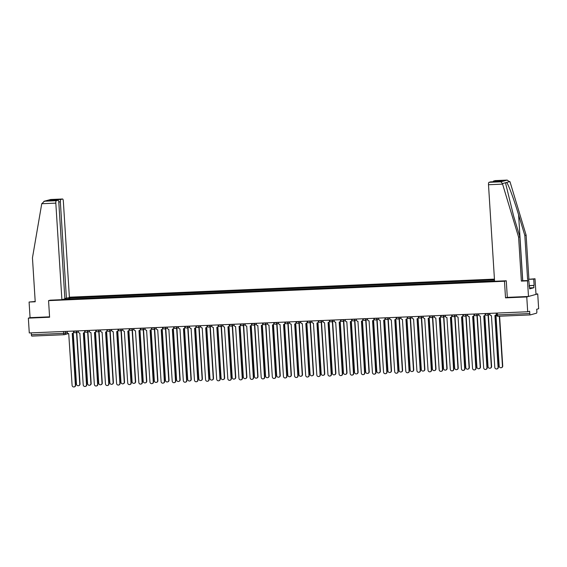 <?xml version="1.0" encoding="UTF-8"?>
<svg xmlns="http://www.w3.org/2000/svg" width="567" height="567" viewBox="0 0 567 567"><rect width="100%" height="100%" fill="white"/><g stroke="black" fill="none" stroke-linecap="round" stroke-linejoin="round"><path stroke-width="0.85" d="M494.438 279.12L69.387 297.193M507.309 297.37L506.267 280.778L494.573 281.275L488.499 184.736A2.24 0.666 -92.4 0 1 489.016 182.319L500.888 181.816L502.433 183.602L518.607 237.19L521.371 281.104L527.501 280.842L528.487 296.47L507.309 297.37L505.516 297.852L526.764 296.945L537.722 293.926L535.971 293.997M537.722 293.926L538.65 308.739L536.708 309.27L536.857 311.581A1.495 0.447 87.6 0 1 536.51 313.19L530.315 314.898A1.495 0.447 87.6 0 1 530.28 314.905L497.982 316.28A1.495 0.447 -92.4 0 1 497.479 314.905L529.784 313.53A1.495 0.447 87.6 0 0 530.28 314.905M35.197 301.467L29.087 302.034L30.072 317.662L28.35 318.137L29.278 332.949L527.7 311.758L526.764 296.945M505.516 297.852L504.474 281.253L48.556 300.638L49.598 317.229L28.35 318.137M64.135 334.714L31.901 336.089A1.495 0.447 -92.4 0 1 31.865 336.096A1.495 0.447 -92.4 0 1 31.362 334.721L63.667 333.346L67.331 332.666M31.249 332.864L31.362 334.721M529.784 313.53L529.635 311.226L527.7 311.758M65.644 299.178L494.544 280.863M65.595 299.064L63.816 299.135M67.494 298.122L69.273 298.044L69.061 299.036M494.481 279.85L69.273 298.044M50.272 300.163L48.556 300.638M506.189 280.778L504.474 281.253M69.861 299L69.791 297.902M489.853 313.367L489.902 314.203A1.495 1.425 -105.4 0 0 491.426 315.628L494.785 367.352A1.722 1.637 -105.4 0 0 496.883 368.94A1.722 1.637 -105.4 0 0 498.067 367.218L494.92 315.479A1.495 1.425 -105.4 0 0 496.253 313.934L496.366 313.898M496.409 314.565A1.495 1.425 74.6 0 1 495.36 315.387M495.097 315.458L498.35 367.14A1.722 1.637 74.6 0 1 497.025 368.897M496.196 313.097L496.253 313.934M495.955 315.132L499.166 366.147A1.722 1.637 -105.4 0 0 501.263 367.735A1.722 1.637 -105.4 0 0 502.447 366.006L499.314 316.223M499.605 316.209L502.731 365.928A1.722 1.637 74.6 0 1 501.405 367.685M478.725 313.842L478.782 314.671A1.495 1.425 -105.4 0 0 480.299 316.103L483.665 367.827A1.722 1.637 -105.4 0 0 485.756 369.415A1.722 1.637 -105.4 0 0 486.94 367.685L483.793 315.954A1.495 1.425 -105.4 0 0 485.125 314.401L485.324 314.352M485.409 314.522A1.495 1.425 74.6 0 1 484.239 315.854M483.977 315.932L487.223 367.607A1.722 1.637 74.6 0 1 485.898 369.372M485.076 313.572L485.125 314.401M467.605 314.316L467.655 315.146A1.495 1.425 -105.4 0 0 469.178 316.577L472.538 368.302A1.722 1.637 -105.4 0 0 474.636 369.89A1.722 1.637 -105.4 0 0 475.819 368.16L472.672 316.429A1.495 1.425 -105.4 0 0 474.005 314.876L474.203 314.82M474.288 314.997A1.495 1.425 74.6 0 1 473.112 316.329M472.85 316.407L476.103 368.082A1.722 1.637 74.6 0 1 474.777 369.84M473.948 314.047L474.005 314.876M529.117 285.591L534.114 285.378L533.724 279.127L527.593 279.389L524.829 235.468L526.119 235.114L510.087 182.064L507.082 180.1L495.211 180.611A2.24 0.666 -92.4 0 1 495.26 180.604A2.24 0.666 -92.4 0 1 495.303 180.604M524.829 235.468L518.599 214.858C514.241 200.201 508.294 184.069 506.643 182.439L505.693 182.702L505.7 183.658L513.667 216.218L519.896 236.829L522.661 280.743L528.791 280.488L529.677 288.872L533.908 287.71L533.767 285.477L529.117 285.669M533.724 279.127L535.014 278.766L535.999 294.401L528.487 296.47M527.593 279.389L535.014 278.766M526.119 235.114L528.883 279.028M489.016 182.319L490.675 181.858A2.24 0.666 -92.4 0 1 490.724 181.851A2.24 0.666 -92.4 0 1 490.767 181.858M527.501 280.842L528.791 280.488M521.371 281.104L522.661 280.743M518.607 237.19L519.896 236.829M493.148 181.752A2.24 0.666 -92.4 0 1 493.545 181.064L495.211 180.611M529.181 286.654L529.535 286.64M533.908 287.71L529.613 287.887M493.545 181.064L502.107 180.703L499.236 181.497L490.675 181.858M495.26 180.604L507.274 180.086L500.888 181.816M41.745 203.723L44.467 201.214L56.339 200.711A2.24 0.666 87.6 0 0 55.821 203.128L41.745 203.723L32.454 257.857L35.218 301.772L29.087 302.034M64.851 298.483L69.408 297.59L63.334 201.051A2.24 0.666 87.6 0 0 62.583 198.996A2.24 0.666 87.6 0 0 62.54 199.003L60.875 199.464A2.24 0.666 87.6 0 0 60.357 201.873L58.77 201.944M66.431 298.412L60.357 201.873M50.201 300.177L61.895 299.667L64.872 298.844L58.805 202.306A2.24 0.666 87.6 0 0 58.047 200.243A2.24 0.666 87.6 0 0 58.004 200.25L56.339 200.711M61.895 299.667L55.821 203.128M30.072 317.662L49.57 316.833M53.333 200.449L52.32 199.825L60.875 199.464M58.004 200.25L49.832 200.598M50.669 199.506L43.872 201.328L50.669 199.506L62.54 199.003M484.835 315.606L488.045 366.615A1.722 1.637 -105.4 0 0 490.143 368.203A1.722 1.637 -105.4 0 0 491.32 366.48L488.081 314.94M488.364 314.862L491.61 366.402A1.722 1.637 74.6 0 1 490.278 368.16M473.707 316.081L476.918 367.09A1.722 1.637 -105.4 0 0 479.016 368.678A1.722 1.637 -105.4 0 0 480.199 366.948L476.953 315.415M477.244 315.33L480.483 366.87A1.722 1.637 74.6 0 1 479.158 368.635M456.485 314.784L456.534 315.621A1.495 1.425 -105.4 0 0 458.051 317.045L461.418 368.77A1.722 1.637 -105.4 0 0 463.515 370.357A1.722 1.637 -105.4 0 0 464.692 368.635L461.545 316.896A1.495 1.425 -105.4 0 0 462.878 315.351L463.076 315.295M463.161 315.472A1.495 1.425 74.6 0 1 461.992 316.804M461.729 316.875L464.983 368.557A1.722 1.637 74.6 0 1 463.65 370.315M462.828 314.515L462.878 315.351M445.357 315.259L445.407 316.088A1.495 1.425 -105.4 0 0 446.931 317.52L450.29 369.245A1.722 1.637 -105.4 0 0 452.388 370.832A1.722 1.637 -105.4 0 0 453.572 369.11L450.425 317.371A1.495 1.425 -105.4 0 0 451.757 315.819L451.956 315.769M452.041 315.939A1.495 1.425 74.6 0 1 450.871 317.279M450.602 317.35L453.855 369.025A1.722 1.637 74.6 0 1 452.53 370.79M451.701 314.99L451.757 315.819M434.237 315.734L434.287 316.563A1.495 1.425 -105.4 0 0 435.803 317.995L439.17 369.719A1.722 1.637 -105.4 0 0 441.268 371.307A1.722 1.637 -105.4 0 0 442.451 369.578L439.297 317.846A1.495 1.425 -105.4 0 0 440.63 316.294L440.828 316.237M440.92 316.414A1.495 1.425 74.6 0 1 439.744 317.747M439.482 317.825L442.735 369.5A1.722 1.637 74.6 0 1 441.402 371.257M440.58 315.465L440.63 316.294M462.587 316.549L465.798 367.565A1.722 1.637 -105.4 0 0 467.895 369.152A1.722 1.637 -105.4 0 0 469.079 367.423L465.833 315.883M466.117 315.805L469.363 367.345A1.722 1.637 74.6 0 1 468.03 369.103M451.46 317.024L454.67 368.04A1.722 1.637 -105.4 0 0 456.768 369.627A1.722 1.637 -105.4 0 0 457.952 367.898L454.713 316.358M454.996 316.28L458.235 367.82A1.722 1.637 74.6 0 1 456.91 369.578M440.339 317.499L443.55 368.507A1.722 1.637 -105.4 0 0 445.648 370.095A1.722 1.637 -105.4 0 0 446.831 368.373L443.585 316.833M443.869 316.755L447.115 368.295A1.722 1.637 74.6 0 1 445.79 370.053M423.11 316.209L423.166 317.038A1.495 1.425 -105.4 0 0 424.683 318.463L428.042 370.194A1.722 1.637 -105.4 0 0 430.14 371.782A1.722 1.637 -105.4 0 0 431.324 370.053L428.177 318.314A1.495 1.425 -105.4 0 0 429.51 316.769L429.708 316.712M429.793 316.889A1.495 1.425 74.6 0 1 428.624 318.222M428.361 318.3L431.607 369.975A1.722 1.637 74.6 0 1 430.282 371.732M429.46 315.939L429.51 316.769M429.219 317.974L432.423 368.982A1.722 1.637 -105.4 0 0 434.52 370.57A1.722 1.637 -105.4 0 0 435.704 368.841L432.465 317.3M432.749 317.222L435.988 368.763A1.722 1.637 74.6 0 1 434.662 370.52M411.989 316.677L412.039 317.513A1.495 1.425 -105.4 0 0 413.563 318.938L416.922 370.662A1.722 1.637 -105.4 0 0 419.02 372.25A1.722 1.637 -105.4 0 0 420.204 370.527L417.057 318.789A1.495 1.425 -105.4 0 0 418.389 317.244L418.581 317.187M418.673 317.357A1.495 1.425 74.6 0 1 417.496 318.697M417.234 318.767L420.487 370.449A1.722 1.637 74.6 0 1 419.162 372.207M418.333 316.407L418.389 317.244M418.092 318.441L421.302 369.457A1.722 1.637 -105.4 0 0 423.4 371.045A1.722 1.637 -105.4 0 0 424.584 369.315L421.338 317.775M421.621 317.697L424.867 369.237A1.722 1.637 74.6 0 1 423.542 370.995M400.862 317.151L400.919 317.981A1.495 1.425 -105.4 0 0 402.435 319.412L405.795 371.137A1.722 1.637 -105.4 0 0 407.893 372.725A1.722 1.637 -105.4 0 0 409.076 370.995L405.929 319.264A1.495 1.425 -105.4 0 0 407.262 317.711L407.46 317.662M407.545 317.832A1.495 1.425 74.6 0 1 406.376 319.164M406.114 319.242L409.36 370.917A1.722 1.637 74.6 0 1 408.034 372.682M407.212 316.882L407.262 317.711M406.971 318.916L410.182 369.925A1.722 1.637 -105.4 0 0 412.273 371.513A1.722 1.637 -105.4 0 0 413.456 369.79L410.217 318.25M410.501 318.172L413.74 369.712A1.722 1.637 74.6 0 1 412.415 371.47M389.742 317.626L389.791 318.456A1.495 1.425 -105.4 0 0 391.315 319.887L394.675 371.612A1.722 1.637 -105.4 0 0 396.772 373.199A1.722 1.637 -105.4 0 0 397.956 371.47L394.809 319.738A1.495 1.425 -105.4 0 0 396.142 318.186L396.333 318.13M396.425 318.307A1.495 1.425 74.6 0 1 395.249 319.639M394.986 319.717L398.24 371.392A1.722 1.637 74.6 0 1 396.914 373.15M396.085 317.357L396.142 318.186M395.844 319.391L399.055 370.4A1.722 1.637 -105.4 0 0 401.152 371.987A1.722 1.637 -105.4 0 0 402.336 370.265L399.09 318.725M399.381 318.647L402.62 370.18A1.722 1.637 74.6 0 1 401.294 371.945M378.614 318.101L378.671 318.93A1.495 1.425 -105.4 0 0 380.188 320.355L383.554 372.087A1.722 1.637 -105.4 0 0 385.645 373.667A1.722 1.637 -105.4 0 0 386.829 371.945L383.682 320.206A1.495 1.425 -105.4 0 0 385.014 318.661L385.213 318.604M385.298 318.782A1.495 1.425 74.6 0 1 384.128 320.114M383.866 320.185L387.112 371.867A1.722 1.637 74.6 0 1 385.787 373.625M384.965 317.825L385.014 318.661M367.494 318.569L367.544 319.398A1.495 1.425 -105.4 0 0 369.067 320.83L372.427 372.554A1.722 1.637 -105.4 0 0 374.525 374.142A1.722 1.637 -105.4 0 0 375.708 372.42L372.562 320.681A1.495 1.425 -105.4 0 0 373.894 319.129L374.092 319.079M374.177 319.249A1.495 1.425 74.6 0 1 373.001 320.589M372.739 320.66L375.992 372.335A1.722 1.637 74.6 0 1 374.667 374.1M373.837 318.3L373.894 319.129M356.374 319.044L356.423 319.873A1.495 1.425 -105.4 0 0 357.94 321.305L361.307 373.029A1.722 1.637 -105.4 0 0 363.404 374.617A1.722 1.637 -105.4 0 0 364.581 372.888L361.434 321.156A1.495 1.425 -105.4 0 0 362.767 319.604L362.965 319.547M363.05 319.724A1.495 1.425 74.6 0 1 361.881 321.057M361.618 321.135L364.872 372.81A1.722 1.637 74.6 0 1 363.539 374.567M362.717 318.774L362.767 319.604M345.246 319.519L345.296 320.348A1.495 1.425 -105.4 0 0 346.82 321.772L350.179 373.504A1.722 1.637 -105.4 0 0 352.277 375.092A1.722 1.637 -105.4 0 0 353.461 373.362L350.314 321.624A1.495 1.425 -105.4 0 0 351.646 320.079L351.845 320.022M351.93 320.199A1.495 1.425 74.6 0 1 350.76 321.532M350.491 321.609L353.744 373.284A1.722 1.637 74.6 0 1 352.419 375.042M351.59 319.249L351.646 320.079M334.126 319.986L334.176 320.823A1.495 1.425 -105.4 0 0 335.692 322.247L339.059 373.972A1.722 1.637 -105.4 0 0 341.157 375.56A1.722 1.637 -105.4 0 0 342.34 373.837L339.186 322.099A1.495 1.425 -105.4 0 0 340.519 320.553L340.717 320.497M340.81 320.667A1.495 1.425 74.6 0 1 339.633 322.006M339.371 322.077L342.624 373.759A1.722 1.637 74.6 0 1 341.291 375.517M340.469 319.717L340.519 320.553M322.999 320.461L323.055 321.291A1.495 1.425 -105.4 0 0 324.572 322.722L327.932 374.447A1.722 1.637 -105.4 0 0 330.029 376.034A1.722 1.637 -105.4 0 0 331.213 374.305L328.066 322.573A1.495 1.425 -105.4 0 0 329.399 321.021L329.597 320.972M329.682 321.142A1.495 1.425 74.6 0 1 328.513 322.481M328.25 322.552L331.497 374.227A1.722 1.637 74.6 0 1 330.171 375.992M329.349 320.192L329.399 321.021M384.724 319.859L387.934 370.875A1.722 1.637 -105.4 0 0 390.032 372.462A1.722 1.637 -105.4 0 0 391.209 370.733L387.97 319.193M388.253 319.115L391.499 370.655A1.722 1.637 74.6 0 1 390.167 372.413M373.596 320.334L376.807 371.35A1.722 1.637 -105.4 0 0 378.905 372.937A1.722 1.637 -105.4 0 0 380.088 371.208L376.842 319.668M377.133 319.59L380.372 371.13A1.722 1.637 74.6 0 1 379.047 372.888M362.476 320.809L365.687 371.817A1.722 1.637 -105.4 0 0 367.785 373.405A1.722 1.637 -105.4 0 0 368.968 371.683L365.722 320.142M366.006 320.064L369.252 371.605A1.722 1.637 74.6 0 1 367.919 373.362M351.349 321.283L354.559 372.292A1.722 1.637 -105.4 0 0 356.657 373.88A1.722 1.637 -105.4 0 0 357.841 372.15L354.602 320.61M354.885 320.532L358.124 372.072A1.722 1.637 74.6 0 1 356.799 373.837M340.228 321.751L343.439 372.767A1.722 1.637 -105.4 0 0 345.537 374.355A1.722 1.637 -105.4 0 0 346.721 372.625L343.474 321.085M343.758 321.007L347.004 372.547A1.722 1.637 74.6 0 1 345.679 374.305M329.108 322.226L332.312 373.235A1.722 1.637 -105.4 0 0 334.41 374.822A1.722 1.637 -105.4 0 0 335.593 373.1L332.354 321.56M332.638 321.482L335.877 373.022A1.722 1.637 74.6 0 1 334.551 374.78M311.878 320.936L311.928 321.765A1.495 1.425 -105.4 0 0 313.452 323.197L316.811 374.922A1.722 1.637 -105.4 0 0 318.909 376.509A1.722 1.637 -105.4 0 0 320.093 374.78L316.946 323.048A1.495 1.425 -105.4 0 0 318.278 321.496L318.47 321.439M318.562 321.617A1.495 1.425 74.6 0 1 317.385 322.949M317.123 323.027L320.376 374.702A1.722 1.637 74.6 0 1 319.051 376.46M318.222 320.667L318.278 321.496M317.981 322.701L321.191 373.71A1.722 1.637 -105.4 0 0 323.289 375.297A1.722 1.637 -105.4 0 0 324.473 373.575L321.227 322.035M321.51 321.957L324.756 373.49A1.722 1.637 74.6 0 1 323.431 375.255M300.751 321.411L300.808 322.24A1.495 1.425 -105.4 0 0 302.324 323.665L305.684 375.397A1.722 1.637 -105.4 0 0 307.782 376.984A1.722 1.637 -105.4 0 0 308.965 375.255L305.819 323.516A1.495 1.425 -105.4 0 0 307.151 321.971L307.349 321.914M307.434 322.091A1.495 1.425 74.6 0 1 306.265 323.424M306.003 323.502L309.249 375.177A1.722 1.637 74.6 0 1 307.924 376.935M307.101 321.135L307.151 321.971M306.86 323.169L310.071 374.185A1.722 1.637 -105.4 0 0 312.162 375.772A1.722 1.637 -105.4 0 0 313.345 374.043L310.106 322.503M310.39 322.425L313.629 373.965A1.722 1.637 74.6 0 1 312.304 375.723M289.631 321.879L289.68 322.715A1.495 1.425 -105.4 0 0 291.204 324.14L294.564 375.864A1.722 1.637 -105.4 0 0 296.661 377.452A1.722 1.637 -105.4 0 0 297.845 375.73L294.698 323.991A1.495 1.425 -105.4 0 0 296.031 322.439L296.222 322.389M296.314 322.559A1.495 1.425 74.6 0 1 295.138 323.899M294.875 323.97L298.129 375.645A1.722 1.637 74.6 0 1 296.803 377.409M295.974 321.609L296.031 322.439M295.733 323.644L298.944 374.659A1.722 1.637 -105.4 0 0 301.042 376.247A1.722 1.637 -105.4 0 0 302.225 374.518L298.979 322.977M299.27 322.899L302.509 374.44A1.722 1.637 74.6 0 1 301.183 376.197M278.503 322.354L278.56 323.183A1.495 1.425 -105.4 0 0 280.077 324.615L283.443 376.339A1.722 1.637 -105.4 0 0 285.534 377.927A1.722 1.637 -105.4 0 0 286.718 376.197L283.571 324.466A1.495 1.425 -105.4 0 0 284.903 322.914L285.102 322.857M285.187 323.034A1.495 1.425 74.6 0 1 284.017 324.367M283.755 324.444L287.001 376.119A1.722 1.637 74.6 0 1 285.676 377.877M284.854 322.084L284.903 322.914M284.613 324.118L287.823 375.127A1.722 1.637 -105.4 0 0 289.921 376.715A1.722 1.637 -105.4 0 0 291.098 374.993L287.859 323.452M288.142 323.374L291.388 374.915A1.722 1.637 74.6 0 1 290.056 376.672M267.383 322.829L267.433 323.658A1.495 1.425 -105.4 0 0 268.956 325.082L272.316 376.814A1.722 1.637 -105.4 0 0 274.414 378.402A1.722 1.637 -105.4 0 0 275.597 376.672L272.451 324.934A1.495 1.425 -105.4 0 0 273.783 323.388L273.981 323.332M274.067 323.509A1.495 1.425 74.6 0 1 272.89 324.841M272.628 324.919L275.881 376.594A1.722 1.637 74.6 0 1 274.556 378.352M273.726 322.559L273.783 323.388M273.485 324.593L276.696 375.602A1.722 1.637 -105.4 0 0 278.794 377.19A1.722 1.637 -105.4 0 0 279.978 375.46L276.731 323.927M277.022 323.842L280.261 375.382A1.722 1.637 74.6 0 1 278.936 377.147M256.263 323.296L256.312 324.133A1.495 1.425 -105.4 0 0 257.829 325.557L261.196 377.282A1.722 1.637 -105.4 0 0 263.294 378.869A1.722 1.637 -105.4 0 0 264.47 377.147L261.323 325.408A1.495 1.425 -105.4 0 0 262.656 323.863L262.854 323.807M262.939 323.984A1.495 1.425 74.6 0 1 261.77 325.316M261.507 325.387L264.761 377.069A1.722 1.637 74.6 0 1 263.428 378.827M262.606 323.027L262.656 323.863M262.365 325.061L265.576 376.077A1.722 1.637 -105.4 0 0 267.674 377.665A1.722 1.637 -105.4 0 0 268.857 375.935L265.611 324.395M265.895 324.317L269.141 375.857A1.722 1.637 74.6 0 1 267.808 377.615M245.135 323.771L245.185 324.6A1.495 1.425 -105.4 0 0 246.709 326.032L250.068 377.757A1.722 1.637 -105.4 0 0 252.166 379.344A1.722 1.637 -105.4 0 0 253.35 377.615L250.203 325.883A1.495 1.425 -105.4 0 0 251.535 324.331L251.734 324.281M251.819 324.452A1.495 1.425 74.6 0 1 250.649 325.791M250.38 325.862L253.633 377.537A1.722 1.637 74.6 0 1 252.308 379.302M251.479 323.502L251.535 324.331M251.238 325.536L254.448 376.552A1.722 1.637 -105.4 0 0 256.546 378.132A1.722 1.637 -105.4 0 0 257.73 376.41L254.491 324.87M254.774 324.792L258.013 376.332A1.722 1.637 74.6 0 1 256.688 378.09M234.015 324.246L234.065 325.075A1.495 1.425 -105.4 0 0 235.581 326.507L238.948 378.232A1.722 1.637 -105.4 0 0 241.046 379.819A1.722 1.637 -105.4 0 0 242.229 378.09L239.076 326.358A1.495 1.425 -105.4 0 0 240.408 324.806L240.606 324.749M240.699 324.926A1.495 1.425 74.6 0 1 239.522 326.259M239.26 326.337L242.513 378.012A1.722 1.637 74.6 0 1 241.181 379.77M240.358 323.977L240.408 324.806M240.117 326.011L243.328 377.02A1.722 1.637 -105.4 0 0 245.426 378.607A1.722 1.637 -105.4 0 0 246.61 376.885L243.363 325.345M243.647 325.267L246.893 376.8A1.722 1.637 74.6 0 1 245.568 378.565M222.888 324.721L222.944 325.55A1.495 1.425 -105.4 0 0 224.461 326.975L227.821 378.706A1.722 1.637 -105.4 0 0 229.918 380.294A1.722 1.637 -105.4 0 0 231.102 378.565L227.955 326.826A1.495 1.425 -105.4 0 0 229.288 325.281L229.486 325.224M229.571 325.401A1.495 1.425 74.6 0 1 228.402 326.734M228.14 326.812L231.386 378.487A1.722 1.637 74.6 0 1 230.06 380.244M229.238 324.444L229.288 325.281M228.997 326.479L232.201 377.494A1.722 1.637 -105.4 0 0 234.299 379.082A1.722 1.637 -105.4 0 0 235.482 377.353L232.243 325.812M232.527 325.734L235.766 377.275A1.722 1.637 74.6 0 1 234.44 379.032M211.767 325.189L211.817 326.025A1.495 1.425 -105.4 0 0 213.341 327.45L216.7 379.174A1.722 1.637 -105.4 0 0 218.798 380.762A1.722 1.637 -105.4 0 0 219.982 379.039L216.828 327.301A1.495 1.425 -105.4 0 0 218.16 325.749L218.359 325.699M218.451 325.869A1.495 1.425 74.6 0 1 217.274 327.209M217.012 327.279L220.265 378.962A1.722 1.637 74.6 0 1 218.94 380.719M218.111 324.919L218.16 325.749M217.87 326.953L221.08 377.969A1.722 1.637 -105.4 0 0 223.178 379.557A1.722 1.637 -105.4 0 0 224.362 377.828L221.116 326.287M221.399 326.209L224.645 377.75A1.722 1.637 74.6 0 1 223.32 379.507M200.64 325.664L200.697 326.493A1.495 1.425 -105.4 0 0 202.213 327.924L205.573 379.649A1.722 1.637 -105.4 0 0 207.671 381.237A1.722 1.637 -105.4 0 0 208.854 379.507L205.708 327.776A1.495 1.425 -105.4 0 0 207.04 326.223L207.238 326.174M207.324 326.344A1.495 1.425 74.6 0 1 206.154 327.676M205.892 327.754L209.138 379.429A1.722 1.637 74.6 0 1 207.813 381.187M206.99 325.394L207.04 326.223M206.749 327.428L209.953 378.437A1.722 1.637 -105.4 0 0 212.051 380.025A1.722 1.637 -105.4 0 0 213.235 378.302L209.996 326.762M210.279 326.684L213.518 378.224A1.722 1.637 74.6 0 1 212.193 379.982M189.52 326.138L189.569 326.968A1.495 1.425 -105.4 0 0 191.093 328.392L194.453 380.124A1.722 1.637 -105.4 0 0 196.551 381.711A1.722 1.637 -105.4 0 0 197.734 379.982L194.587 328.25A1.495 1.425 -105.4 0 0 195.92 326.698L196.111 326.642M196.203 326.819A1.495 1.425 74.6 0 1 195.027 328.151M194.764 328.229L198.018 379.904A1.722 1.637 74.6 0 1 196.692 381.662M195.863 325.869L195.92 326.698M195.622 327.903L198.833 378.912A1.722 1.637 -105.4 0 0 200.931 380.5A1.722 1.637 -105.4 0 0 202.114 378.77L198.868 327.237M199.159 327.152L202.398 378.692A1.722 1.637 74.6 0 1 201.072 380.457M178.392 326.606L178.449 327.442A1.495 1.425 -105.4 0 0 179.966 328.867L183.325 380.592A1.722 1.637 -105.4 0 0 185.423 382.179A1.722 1.637 -105.4 0 0 186.607 380.457L183.46 328.718A1.495 1.425 -105.4 0 0 184.792 327.173L184.991 327.116M185.076 327.294A1.495 1.425 74.6 0 1 183.906 328.626M183.644 328.697L186.89 380.379A1.722 1.637 74.6 0 1 185.565 382.137M184.743 326.337L184.792 327.173M184.502 328.371L187.712 379.387A1.722 1.637 -105.4 0 0 189.81 380.974A1.722 1.637 -105.4 0 0 190.987 379.245L187.748 327.705M188.031 327.627L191.277 379.167A1.722 1.637 74.6 0 1 189.945 380.925M167.272 327.081L167.322 327.91A1.495 1.425 -105.4 0 0 168.846 329.342L172.205 381.067A1.722 1.637 -105.4 0 0 174.303 382.654A1.722 1.637 -105.4 0 0 175.487 380.925L172.34 329.193A1.495 1.425 -105.4 0 0 173.672 327.641L173.871 327.591M173.956 327.761A1.495 1.425 74.6 0 1 172.779 329.101M172.517 329.172L175.77 380.847A1.722 1.637 74.6 0 1 174.445 382.612M173.615 326.812L173.672 327.641M173.374 328.846L176.585 379.862A1.722 1.637 -105.4 0 0 178.683 381.449A1.722 1.637 -105.4 0 0 179.867 379.72L176.62 328.18M176.911 328.102L180.15 379.642A1.722 1.637 74.6 0 1 178.825 381.4M156.145 327.556L156.201 328.385A1.495 1.425 -105.4 0 0 157.718 329.817L161.085 381.541A1.722 1.637 -105.4 0 0 163.183 383.129A1.722 1.637 -105.4 0 0 164.359 381.4L161.212 329.668A1.495 1.425 -105.4 0 0 162.545 328.116L162.743 328.059M162.828 328.236A1.495 1.425 74.6 0 1 161.659 329.569M161.397 329.647L164.65 381.322A1.722 1.637 74.6 0 1 163.317 383.079M162.495 327.287L162.545 328.116M162.254 329.321L165.465 380.329A1.722 1.637 -105.4 0 0 167.563 381.917A1.722 1.637 -105.4 0 0 168.739 380.195L165.5 328.654M165.784 328.577L169.03 380.117A1.722 1.637 74.6 0 1 167.697 381.874M145.024 328.031L145.074 328.86A1.495 1.425 -105.4 0 0 146.598 330.285L149.957 382.016A1.722 1.637 -105.4 0 0 152.055 383.604A1.722 1.637 -105.4 0 0 153.239 381.874L150.092 330.136A1.495 1.425 -105.4 0 0 151.424 328.591L151.623 328.534M151.708 328.711A1.495 1.425 74.6 0 1 150.538 330.044M150.269 330.122L153.522 381.797A1.722 1.637 74.6 0 1 152.197 383.554M151.368 327.761L151.424 328.591M151.127 329.796L154.337 380.804A1.722 1.637 -105.4 0 0 156.435 382.392A1.722 1.637 -105.4 0 0 157.619 380.663L154.38 329.122M154.663 329.044L157.902 380.585A1.722 1.637 74.6 0 1 156.577 382.342M133.904 328.499L133.954 329.335A1.495 1.425 -105.4 0 0 135.47 330.759L138.837 382.484A1.722 1.637 -105.4 0 0 140.935 384.072A1.722 1.637 -105.4 0 0 142.111 382.349L138.965 330.611A1.495 1.425 -105.4 0 0 140.297 329.066L140.496 329.009M140.588 329.179A1.495 1.425 74.6 0 1 139.411 330.518M139.149 330.589L142.402 382.271A1.722 1.637 74.6 0 1 141.07 384.029M140.247 328.229L140.297 329.066M140.006 330.263L143.217 381.279A1.722 1.637 -105.4 0 0 145.315 382.867A1.722 1.637 -105.4 0 0 146.499 381.137L143.253 329.597M143.536 329.519L146.782 381.059A1.722 1.637 74.6 0 1 145.457 382.817M122.777 328.973L122.833 329.803A1.495 1.425 -105.4 0 0 124.35 331.234L127.71 382.959A1.722 1.637 -105.4 0 0 129.808 384.546A1.722 1.637 -105.4 0 0 130.991 382.817L127.844 331.085A1.495 1.425 -105.4 0 0 129.177 329.533L129.375 329.484M129.46 329.654A1.495 1.425 74.6 0 1 128.291 330.986M128.022 331.064L131.275 382.739A1.722 1.637 74.6 0 1 129.949 384.497M129.127 328.704L129.177 329.533M128.886 330.738L132.09 381.747A1.722 1.637 -105.4 0 0 134.188 383.335A1.722 1.637 -105.4 0 0 135.371 381.612L132.132 330.072M132.416 329.994L135.655 381.534A1.722 1.637 74.6 0 1 134.329 383.292M111.656 329.448L111.706 330.277A1.495 1.425 -105.4 0 0 113.23 331.702L116.589 383.434A1.722 1.637 -105.4 0 0 118.687 385.021A1.722 1.637 -105.4 0 0 119.871 383.292L116.717 331.56A1.495 1.425 -105.4 0 0 118.049 330.008L118.248 329.951M118.34 330.129A1.495 1.425 74.6 0 1 117.163 331.461M116.901 331.539L120.154 383.214A1.722 1.637 74.6 0 1 118.829 384.972M118 329.179L118.049 330.008M117.759 331.213L120.969 382.222A1.722 1.637 -105.4 0 0 123.067 383.809A1.722 1.637 -105.4 0 0 124.251 382.08L121.005 330.547M121.288 330.462L124.534 382.002A1.722 1.637 74.6 0 1 123.209 383.767M100.529 329.916L100.586 330.752A1.495 1.425 -105.4 0 0 102.103 332.177L105.462 383.902A1.722 1.637 -105.4 0 0 107.56 385.489A1.722 1.637 -105.4 0 0 108.744 383.767L105.597 332.028A1.495 1.425 -105.4 0 0 106.929 330.483L107.128 330.426M107.213 330.604A1.495 1.425 74.6 0 1 106.043 331.936M105.781 332.007L109.027 383.689A1.722 1.637 74.6 0 1 107.702 385.447M106.88 329.647L106.929 330.483M106.639 331.681L109.842 382.697A1.722 1.637 -105.4 0 0 111.94 384.284A1.722 1.637 -105.4 0 0 113.124 382.555L109.885 331.015M110.168 330.937L113.407 382.477A1.722 1.637 74.6 0 1 112.082 384.235M89.409 330.391L89.458 331.22A1.495 1.425 -105.4 0 0 90.982 332.652L94.342 384.376A1.722 1.637 -105.4 0 0 96.44 385.964A1.722 1.637 -105.4 0 0 97.623 384.242L94.476 332.503A1.495 1.425 -105.4 0 0 95.809 330.951L96 330.901M96.092 331.071A1.495 1.425 74.6 0 1 94.916 332.411M94.654 332.482L97.907 384.157A1.722 1.637 74.6 0 1 96.581 385.921M95.752 330.122L95.809 330.951M95.511 332.156L98.722 383.172A1.722 1.637 -105.4 0 0 100.82 384.759A1.722 1.637 -105.4 0 0 102.003 383.03L98.757 331.489M99.041 331.411L102.287 382.952A1.722 1.637 74.6 0 1 100.961 384.709M78.281 330.866L78.338 331.695A1.495 1.425 -105.4 0 0 79.855 333.127L83.214 384.851A1.722 1.637 -105.4 0 0 85.312 386.439A1.722 1.637 -105.4 0 0 86.496 384.709L83.349 332.978A1.495 1.425 -105.4 0 0 84.681 331.426L84.88 331.369M84.965 331.546A1.495 1.425 74.6 0 1 83.796 332.879M83.533 332.957L86.779 384.632A1.722 1.637 74.6 0 1 85.454 386.389M84.632 330.596L84.681 331.426M84.391 332.631L87.602 383.639A1.722 1.637 -105.4 0 0 89.699 385.227A1.722 1.637 -105.4 0 0 90.876 383.505L87.637 331.964M87.92 331.886L91.167 383.427A1.722 1.637 74.6 0 1 89.834 385.184M67.161 331.341L67.211 332.17A1.495 1.425 -105.4 0 0 68.735 333.594L72.094 385.326A1.722 1.637 -105.4 0 0 74.192 386.914A1.722 1.637 -105.4 0 0 75.376 385.184L72.229 333.446A1.495 1.425 -105.4 0 0 73.561 331.901L73.76 331.844M73.845 332.021A1.495 1.425 74.6 0 1 72.668 333.353M72.406 333.431L75.659 385.106A1.722 1.637 74.6 0 1 74.334 386.864M73.504 331.071L73.561 331.901M73.263 333.105L76.474 384.114A1.722 1.637 -105.4 0 0 78.572 385.702A1.722 1.637 -105.4 0 0 79.756 383.972L76.51 332.432M76.8 332.354L80.039 383.894A1.722 1.637 74.6 0 1 78.714 385.652M73.71 331.326L77.7 330.887M76.545 330.937L76.559 331.206A1.495 1.425 74.6 0 1 75.227 332.751M84.83 330.852L88.821 330.419M87.665 330.469L87.687 330.731A1.495 1.425 74.6 0 1 86.354 332.283M95.958 330.377L99.948 329.944M98.793 329.994L98.807 330.256A1.495 1.425 74.6 0 1 97.474 331.808M107.078 329.909L111.068 329.47M109.913 329.519L109.934 329.788A1.495 1.425 74.6 0 1 108.602 331.334M118.205 329.434L122.196 329.002M121.04 329.044L121.055 329.314A1.495 1.425 74.6 0 1 119.722 330.859M129.326 328.959L133.316 328.527M132.161 328.577L132.175 328.839A1.495 1.425 74.6 0 1 130.842 330.391M140.446 328.491L144.443 328.052M143.281 328.102L143.302 328.364A1.495 1.425 74.6 0 1 141.97 329.916M151.573 328.017L155.564 327.577M154.408 327.627L154.422 327.896A1.495 1.425 74.6 0 1 153.09 329.441M162.694 327.542L166.684 327.109M165.529 327.159L165.55 327.421A1.495 1.425 74.6 0 1 164.217 328.973M173.821 327.067L177.811 326.635M176.656 326.684L176.67 326.946A1.495 1.425 74.6 0 1 175.338 328.499M184.941 326.599L188.931 326.16M187.776 326.209L187.797 326.479A1.495 1.425 74.6 0 1 186.465 328.024M196.069 326.124L200.059 325.692M198.904 325.734L198.918 326.004A1.495 1.425 74.6 0 1 197.585 327.549M207.189 325.649L211.179 325.217M210.024 325.267L210.045 325.529A1.495 1.425 74.6 0 1 208.713 327.081M218.316 325.182L222.307 324.742M221.151 324.792L221.165 325.054A1.495 1.425 74.6 0 1 219.833 326.606M229.437 324.707L233.427 324.267M232.272 324.317L232.286 324.586A1.495 1.425 74.6 0 1 230.953 326.131M240.557 324.232L244.554 323.8M243.392 323.849L243.413 324.111A1.495 1.425 74.6 0 1 242.081 325.664M251.684 323.757L255.674 323.325M254.519 323.374L254.533 323.637A1.495 1.425 74.6 0 1 253.201 325.189M262.805 323.289L266.795 322.85M265.639 322.899L265.661 323.169A1.495 1.425 74.6 0 1 264.328 324.714M273.932 322.814L277.922 322.375M276.767 322.425L276.781 322.694A1.495 1.425 74.6 0 1 275.449 324.239M285.052 322.339L289.042 321.907M287.887 321.957L287.908 322.219A1.495 1.425 74.6 0 1 286.576 323.771M296.18 321.872L300.17 321.432M299.015 321.482L299.029 321.744A1.495 1.425 74.6 0 1 297.696 323.296M307.3 321.397L311.29 320.957M310.135 321.007L310.156 321.276A1.495 1.425 74.6 0 1 308.824 322.821M318.427 320.922L322.417 320.49M321.262 320.539L321.276 320.802A1.495 1.425 74.6 0 1 319.944 322.354M329.547 320.447L333.538 320.015M332.382 320.064L332.397 320.327A1.495 1.425 74.6 0 1 331.064 321.879M340.668 319.979L344.665 319.54M343.51 319.59L343.524 319.859A1.495 1.425 74.6 0 1 342.192 321.404M351.795 319.505L355.785 319.065M354.63 319.115L354.644 319.384A1.495 1.425 74.6 0 1 353.312 320.929M362.915 319.03L366.906 318.597M365.75 318.647L365.772 318.909A1.495 1.425 74.6 0 1 364.439 320.461M374.043 318.555L378.033 318.122M376.878 318.172L376.892 318.434A1.495 1.425 74.6 0 1 375.56 319.986M385.163 318.087L389.153 317.648M387.998 317.697L388.019 317.967A1.495 1.425 74.6 0 1 386.687 319.512M396.29 317.612L400.281 317.18M399.125 317.229L399.14 317.492A1.495 1.425 74.6 0 1 397.807 319.044M407.411 317.137L411.401 316.705M410.246 316.755L410.267 317.017A1.495 1.425 74.6 0 1 408.935 318.569M418.538 316.67L422.528 316.23M421.373 316.28L421.387 316.549A1.495 1.425 74.6 0 1 420.055 318.094M429.658 316.195L433.649 315.755M432.493 315.805L432.508 316.074A1.495 1.425 74.6 0 1 431.175 317.619M440.779 315.72L444.776 315.287M443.621 315.337L443.635 315.599A1.495 1.425 74.6 0 1 442.303 317.151M451.906 315.245L455.896 314.813M454.741 314.862L454.755 315.124A1.495 1.425 74.6 0 1 453.423 316.677M463.026 314.777L467.024 314.338M465.861 314.387L465.883 314.657A1.495 1.425 74.6 0 1 464.55 316.202M474.154 314.302L478.144 313.87M476.989 313.912L477.003 314.182A1.495 1.425 74.6 0 1 475.67 315.734M485.274 313.827L489.264 313.395M488.109 313.445L488.13 313.707A1.495 1.425 74.6 0 1 486.798 315.259M65.418 331.411L65.531 333.169A1.495 1.425 -105.4 0 1 64.199 334.714A1.495 0.447 -92.4 0 1 64.17 334.721A1.495 0.447 -92.4 0 1 63.667 333.346L63.547 331.489M530.251 314.905L498.01 316.273A1.495 0.447 -92.4 0 1 497.982 316.28A1.495 1.495 0 0 1 496.43 314.876L497.479 314.905L497.365 313.048M496.494 314.848L496.316 313.097M509.903 181.539L506.643 182.439M505.693 182.702L502.433 183.602M502.107 180.703L499.236 181.497M502.575 184.133L488.499 184.736M522.746 280.743L518.599 214.858M49.449 200.619L52.32 199.825M485.189 313.565L485.21 313.863A1.495 1.495 0 0 0 487.103 315.209L489.938 314.43M474.069 314.04L474.09 314.338A1.495 1.495 0 0 0 475.975 315.684L478.81 314.898M462.941 314.515L462.963 314.805A1.495 1.495 0 0 0 464.855 316.152L467.69 315.372M451.821 314.983L451.842 315.28A1.495 1.495 0 0 0 453.728 316.627L456.563 315.847M440.701 315.458L440.715 315.755A1.495 1.495 0 0 0 442.607 317.102L445.442 316.322M429.573 315.932L429.595 316.23A1.495 1.495 0 0 0 431.48 317.577L434.315 316.79M418.453 316.407L418.467 316.698A1.495 1.495 0 0 0 420.36 318.044L423.195 317.265M407.326 316.875L407.347 317.173A1.495 1.495 0 0 0 409.232 318.519L412.074 317.74M396.205 317.35L396.22 317.648A1.495 1.495 0 0 0 398.112 318.994L400.947 318.207M385.078 317.825L385.099 318.115A1.495 1.495 0 0 0 386.992 319.469L389.827 318.682M373.958 318.293L373.972 318.59A1.495 1.495 0 0 0 375.864 319.937L378.699 319.157M362.83 318.767L362.852 319.065A1.495 1.495 0 0 0 364.744 320.412L367.579 319.632M351.71 319.242L351.731 319.54A1.495 1.495 0 0 0 353.617 320.887L356.452 320.1M340.59 319.717L340.604 320.008A1.495 1.495 0 0 0 342.496 321.354L345.331 320.575M329.462 320.185L329.484 320.483A1.495 1.495 0 0 0 331.369 321.829L334.204 321.05M318.342 320.66L318.356 320.957A1.495 1.495 0 0 0 320.249 322.304L323.084 321.517M307.215 321.135L307.236 321.425A1.495 1.495 0 0 0 309.121 322.779L311.963 321.992M296.094 321.602L296.109 321.9A1.495 1.495 0 0 0 298.001 323.247L300.836 322.467M284.967 322.077L284.988 322.375A1.495 1.495 0 0 0 286.881 323.722L289.716 322.942M273.847 322.552L273.861 322.85A1.495 1.495 0 0 0 275.753 324.196L278.588 323.41M262.719 323.027L262.741 323.318A1.495 1.495 0 0 0 264.633 324.664L267.468 323.885M251.599 323.495L251.62 323.792A1.495 1.495 0 0 0 253.506 325.139L256.341 324.359M240.479 323.97L240.493 324.267A1.495 1.495 0 0 0 242.385 325.614L245.22 324.827M229.352 324.444L229.373 324.742A1.495 1.495 0 0 0 231.258 326.089L234.093 325.302M218.231 324.919L218.245 325.21A1.495 1.495 0 0 0 220.138 326.557L222.973 325.777M207.104 325.387L207.125 325.685A1.495 1.495 0 0 0 209.01 327.031L211.845 326.252M195.984 325.862L195.998 326.16A1.495 1.495 0 0 0 197.89 327.506L200.725 326.72M184.856 326.337L184.877 326.627A1.495 1.495 0 0 0 186.77 327.974L189.605 327.194M173.736 326.805L173.75 327.102A1.495 1.495 0 0 0 175.642 328.449L178.477 327.669M162.609 327.279L162.63 327.577A1.495 1.495 0 0 0 164.522 328.924L167.357 328.137M151.488 327.754L151.509 328.052A1.495 1.495 0 0 0 153.395 329.399L156.23 328.612M140.368 328.229L140.382 328.52A1.495 1.495 0 0 0 142.274 329.866L145.109 329.087M129.241 328.697L129.262 328.995A1.495 1.495 0 0 0 131.147 330.341L133.982 329.562M118.12 329.172L118.134 329.47A1.495 1.495 0 0 0 120.027 330.816L122.862 330.029M106.993 329.647L107.014 329.937A1.495 1.495 0 0 0 108.899 331.284L111.734 330.504M95.873 330.114L95.887 330.412A1.495 1.495 0 0 0 97.779 331.759L100.614 330.979M84.745 330.589L84.766 330.887A1.495 1.495 0 0 0 86.659 332.234L89.494 331.447M73.625 331.064L73.639 331.362A1.495 1.495 0 0 0 75.531 332.709L78.366 331.922M68.444 333.58L64.503 334.665A1.495 1.495 0 0 1 64.17 334.721L31.865 336.096M490.724 181.851L499.13 181.497M58.047 200.243L49.641 200.605M50.562 199.506L62.583 198.996"/></g></svg>

